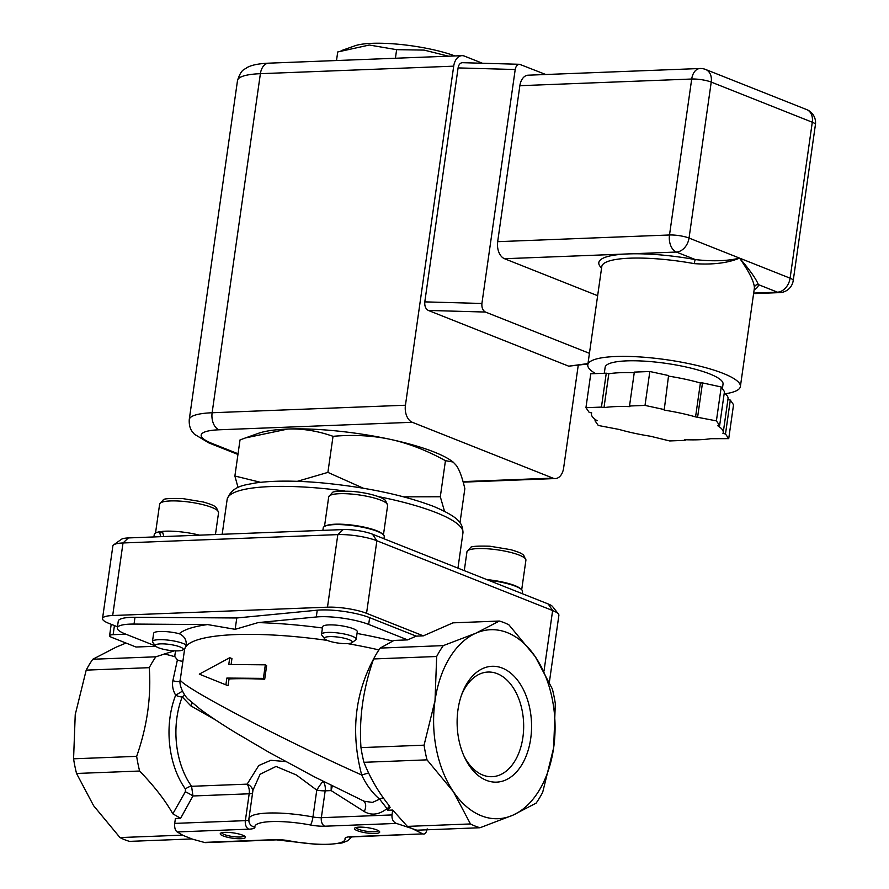 <?xml version="1.0" encoding="UTF-8"?>
<svg xmlns="http://www.w3.org/2000/svg" width="889" height="889" viewBox="0 0 889 889"><rect width="100%" height="100%" fill="white"/><g stroke="black" fill="none" stroke-linecap="round" stroke-linejoin="round"><path stroke-width="1.33" d="M244.242 835.916A11.357 2.378 8.1 0 1 232.707 836.538A11.357 2.378 8.1 0 1 221.794 832.726M224.839 832.36A12.757 2.678 -171.9 0 0 220.594 833.215A12.757 2.678 -171.9 0 0 232.462 838.183A12.757 2.678 -171.9 0 0 245.264 836.727A12.757 2.678 -171.9 0 0 224.839 832.36M182.378 691.197L175.655 695.187A73.554 47.184 87.8 0 0 185.457 789.054L185.323 791.766A7.001 0.756 -151.5 0 1 192.957 795.977L249.187 793.788L245.364 820.647L174.711 823.392C174.366 827.648 175.2 830.493 177.178 831.948L183.034 835.393L192.591 839.183L205.07 842.628L276.401 839.861L315.551 844.261L327.441 844.55L342.076 842.972L347.977 840.65L351.755 836.927M427.164 828.892C426.32 832.926 424.853 834.593 422.764 833.893L412.129 828.559L396.394 823.425C393.182 822.025 391.716 819.191 392.005 814.935L392.705 810.046L387.504 810.257L390.093 807.434L388.971 805.412C378.436 792.166 370.091 777.797 363.934 762.306A105.08 67.408 -92.2 0 1 360.978 747.627C358.934 718.312 363.145 688.753 373.602 658.949A105.08 67.408 -92.2 0 1 380.192 648.081L394.005 640.424L407.629 639.891L368.679 624.422A35.027 7.345 -171.9 0 0 316.284 616.977L258.132 622.6L235.163 629.323L207.57 624.567L134.028 624.067A35.027 7.345 -171.9 0 0 117.304 627.912A35.027 7.345 -171.9 0 0 125.127 633.901L155.564 645.981M359.089 827.137A12.757 2.678 -171.9 0 0 354.833 827.992A12.757 2.678 -171.9 0 0 366.713 832.96A12.757 2.678 -171.9 0 0 379.503 831.504A12.757 2.678 -171.9 0 0 359.089 827.137M378.492 830.693A11.357 2.378 8.1 0 1 366.946 831.315A11.357 2.378 8.1 0 1 356.044 827.503M461.447 695.265A52.362 33.593 -92.2 0 1 488.005 672.051A52.362 33.593 -92.2 0 1 522.888 737.414A52.362 33.593 -92.2 0 1 492.073 776.697A52.362 33.593 -92.2 0 1 463.791 755.617M530.7 738.648A57.963 37.182 87.8 0 0 507.73 670.928A57.963 37.182 87.8 0 0 462.024 693.653A57.963 37.182 87.8 0 0 464.503 757.184A57.963 37.182 87.8 0 0 502.185 781.253A57.963 37.182 87.8 0 0 530.7 738.648M435.021 700.654A94.567 60.663 87.8 0 0 453.39 791.71A94.567 60.663 87.8 0 0 512.709 815.269A94.567 60.663 87.8 0 0 553.658 747.76A94.567 60.663 87.8 0 0 535.278 656.704A94.567 60.663 87.8 0 0 475.959 633.157A94.567 60.663 87.8 0 0 435.021 700.654L436.677 656.504A105.08 67.408 -92.2 0 1 443.278 645.625L475.959 633.157L499.34 621.044A105.08 67.408 -92.2 0 1 508.908 624.834L535.278 656.704L552.347 688.931A105.08 67.408 -92.2 0 1 555.314 703.61L553.658 747.76L542.69 792.288A105.08 67.408 -92.2 0 1 536.1 803.156L512.709 815.269L480.027 827.737A105.08 67.408 -92.2 0 1 470.47 823.947L453.39 791.71L427.02 759.851A105.08 67.408 -92.2 0 1 424.064 745.171L435.021 700.654M448.467 56.185L424.097 50.095L396.627 49.673L395.416 58.241M396.627 49.673L369.324 45.028L337.72 51.962L336.509 60.541M341.12 50.706L354.833 45.839A60.941 12.779 8.1 0 1 454.924 55.929M578.239 365.312L563.626 468.036A14.013 8.99 -92.2 0 1 555.381 478.549A14.013 8.99 -92.2 0 1 552.902 478.115L412.296 422.286A14.013 8.99 -92.2 0 1 405.44 405.228L453.701 66.164A14.013 8.99 -92.2 0 1 461.947 55.663A14.013 8.99 -92.2 0 1 464.414 56.096L482.438 63.252M390.527 439.41A105.08 22.025 8.1 0 1 451.468 460.858L453.079 462.024L445.445 460.68C426.664 450.379 408.362 443.289 390.527 439.41C372.691 435.554 353.522 434.532 333.031 436.321C317.651 430.898 302.571 428.476 287.814 429.043A105.08 22.025 8.1 0 1 390.527 439.41M245.375 437.955L258.288 433.365A105.08 22.025 8.1 0 1 287.814 429.043L245.375 437.955L240.019 439.933L234.885 476.015L260.577 482.316M545.802 74.509L519.587 64.297L462.469 62.686C460.18 62.852 458.724 64.597 458.091 67.908L515.209 69.52C515.842 66.208 517.298 64.464 519.587 64.297M515.209 69.52L481.916 303.471L424.798 301.871L458.091 67.908M587.918 363.99L568.716 366.179L428.331 310.439L485.45 312.05C482.783 310.55 481.605 307.694 481.916 303.471M485.45 312.05L589.44 353.333M597.641 295.693L504.53 258.721A14.013 8.99 -92.2 0 1 497.673 241.675L519.865 85.7A14.013 8.99 -92.2 0 1 528.11 75.198L699.954 68.509A14.013 8.99 87.8 0 0 691.709 79.021L669.506 234.985A14.013 2.934 8.1 0 1 689.042 238.063A14.013 10.335 111.7 0 1 676.362 252.043L695.442 259.61A80.555 16.891 -171.9 0 0 628.034 253.921A80.555 16.891 -171.9 0 0 601.586 268M428.331 310.439C425.664 308.939 424.486 306.083 424.798 301.871M664.183 410.096L668.572 375.558L664.183 410.096A66.553 13.946 8.1 0 1 695.565 416.897L716.401 420.875L719.634 425.542L717.534 425.62A66.553 13.946 8.1 0 1 723.224 432.554A66.553 13.946 8.1 0 1 722.946 433.432L725.491 433.976L730.314 400.072L727.913 399.55M663.75 409.462L645.014 405.406L629.512 406.006L629.945 406.64A66.553 13.946 8.1 0 0 603.987 407.651L601.442 407.095L585.94 407.695L589.174 412.363L591.718 412.918A66.553 13.946 8.1 0 0 591.452 413.796A66.553 13.946 8.1 0 0 597.13 420.719L595.03 420.808L598.264 425.464L619.1 429.443A66.553 13.946 8.1 0 0 650.481 436.243L669.661 440.944L685.152 440.344L684.719 439.711A66.553 13.946 8.1 0 0 710.678 438.699L728.724 438.644L725.491 433.976M728.724 438.644L733.547 404.739L730.314 400.072M685.152 440.344L685.241 439.722M595.03 420.808L595.23 419.441M603.987 407.651L608.809 373.747L606.265 373.191L590.774 373.791L585.94 407.695M601.442 407.095L606.265 373.191M629.512 406.006L634.335 372.102L649.837 371.502L668.572 375.558M645.014 405.406L649.837 371.502M695.565 416.897L700.388 382.992A66.553 13.946 8.1 0 0 669.006 376.191M608.809 373.747A66.553 13.946 8.1 0 1 634.246 372.713M724.268 392.994A66.553 13.946 8.1 0 1 728.047 398.639L723.224 432.554M697.665 416.819L702.488 382.903L700.388 382.992M719.634 425.542L724.457 391.627L721.223 386.971L702.488 382.903M716.401 420.875L721.223 386.971M604.287 373.269L605.142 367.313A59.541 12.479 8.1 0 1 665.85 363.345A59.541 12.479 8.1 0 1 723.035 384.092L722.39 388.649M595.63 373.602A77.054 16.158 8.1 0 1 587.796 364.846L601.797 266.522A77.054 16.158 8.1 0 1 694.22 263.633A3.5 0.622 100.3 0 1 695.442 259.61C712.778 261.544 727.48 261.044 739.57 258.121C749.016 271.556 753.961 281.357 754.394 287.525A77.054 16.158 8.1 0 1 754.372 288.236L740.381 386.559A77.054 16.158 8.1 0 1 725.257 393.771M754.161 289.714A80.555 16.891 -171.9 0 0 758.35 284.591A3.5 3.423 -3.7 0 0 754.394 287.525M753.683 293.092L777.419 292.17L758.35 284.591C756.006 278.735 749.749 269.912 739.57 258.121L689.042 238.063L711.233 82.088L812.29 122.226A14.013 10.335 -68.3 0 0 806.723 109.614L705.666 69.486A14.013 10.335 111.7 0 1 711.233 82.088A14.013 2.934 -171.9 0 0 691.709 79.021L519.865 85.7M694.22 263.633C712.611 264.9 727.724 263.066 739.57 258.121L790.099 278.19A14.013 2.934 8.1 0 1 793.221 280.58L815.424 124.616A14.013 2.934 -171.9 0 0 812.29 122.226L790.099 278.19A14.013 10.335 -68.3 0 1 777.419 292.17A14.013 8.99 87.8 0 0 779.897 292.603A14.013 14.013 0 0 0 793.221 280.58M587.796 364.846A77.054 16.158 8.1 0 1 680.229 361.956A77.054 16.158 8.1 0 1 740.381 386.559M459.98 522.799L464.847 488.661C462.313 477.726 459.513 470.037 456.435 465.58L453.079 462.024M238.03 487.472L234.885 476.015M297.315 481.327L327.897 472.392L363.357 488.228M403.739 496.84L440.311 496.762L444.511 511.286M333.031 436.321L327.897 472.392M445.445 460.68L440.311 496.762M488.439 580.239A30.826 6.456 8.1 0 1 522.51 591.541L522.21 593.641M322.874 530.366L323.218 527.955A30.826 6.456 8.1 0 1 354.644 525.899A30.826 6.456 8.1 0 1 384.248 536.634L383.948 538.745M160.709 536.667L159.542 531.766A30.826 6.456 -171.9 0 0 154.253 534.522L153.908 536.934M199.525 535.167A30.826 6.456 -171.9 0 0 162.376 531.389L163.876 536.545M159.542 531.766L162.843 533.078M162.465 531.711A29.77 6.245 -171.9 0 0 160.231 532.033M158.531 647.781A14.08 2.956 8.1 0 1 155.619 646.059A14.08 2.956 8.1 0 1 165.721 644.003A14.08 2.956 8.1 0 1 182.478 648.17A14.08 2.956 8.1 0 1 182.845 649.926A14.08 2.956 8.1 0 1 172.366 650.692A14.08 2.956 8.1 0 1 158.531 647.781M152.464 641.569L153.63 633.368A17.513 3.667 8.1 0 1 179.278 633.713C184.356 636.168 186.646 639.947 186.168 645.036A17.513 3.667 -171.9 0 0 167.143 640.013A17.513 3.667 -171.9 0 0 152.464 641.569A17.513 3.667 -171.9 0 0 152.752 642.403L155.619 646.059M186.168 645.036L184.912 648.459L182.845 649.926M347.532 643.614A140.106 29.37 8.1 0 1 378.803 649.881L379.025 649.77M327.597 640.536A14.08 2.956 8.1 0 1 324.696 638.802A14.08 2.956 8.1 0 1 338.809 637.202A14.08 2.956 8.1 0 1 351.911 642.68A14.08 2.956 8.1 0 1 343.198 643.569A14.08 2.956 8.1 0 1 327.597 640.536M351.911 642.68L355.689 639.98A17.513 3.667 -171.9 0 0 356.2 639.258A17.513 3.667 -171.9 0 0 339.387 633.157A17.513 3.667 -171.9 0 0 321.529 634.324A17.513 3.667 -171.9 0 0 321.818 635.157L324.696 638.802M321.529 634.324L322.596 626.801A17.513 3.667 8.1 0 1 340.454 625.634A17.513 3.667 8.1 0 1 357.278 631.735L356.2 639.258M382.437 533.967A29.77 6.245 -171.9 0 0 354.711 525.443A29.77 6.245 -171.9 0 0 325.707 525.899M520.687 588.874A29.77 6.245 -171.9 0 0 486.85 579.606M558.414 613.988L552.569 606.554A21.014 4.401 -171.9 0 0 548.224 603.975L372.469 534.189A21.014 4.401 -171.9 0 0 343.176 529.577L128.383 537.934A21.014 4.401 -171.9 0 0 121.371 539.334L113.681 544.846A28.026 5.879 8.1 0 1 123.015 542.968L337.82 534.611A28.026 5.879 8.1 0 1 376.869 540.756L552.625 610.543A28.026 5.879 8.1 0 1 558.414 613.988A28.026 5.879 8.1 0 1 558.881 615.332L549.402 681.963M117.459 626.778L108.791 623.345A28.026 5.879 8.1 0 1 102.524 618.555L112.859 546.002A28.026 5.879 8.1 0 1 113.681 544.846M126.005 643.047L116.181 647.148L92.789 659.249A105.08 67.408 87.8 0 0 86.2 670.128L75.232 714.645L73.576 758.806A105.08 67.408 87.8 0 0 76.543 773.474L93.612 805.712L119.982 837.571A105.08 67.408 87.8 0 0 129.55 841.372L191.98 838.938M470.47 823.947L407.384 826.392L392.705 810.046M416.908 830.459L416.941 830.193A105.08 67.408 -92.2 0 1 412.129 828.559A105.08 67.408 -92.2 0 1 407.384 826.392L407.351 826.67M416.941 830.193L480.027 827.737M424.064 745.171L360.978 747.627M363.934 762.306L427.02 759.851M443.278 645.625L380.192 648.081M373.602 658.949L436.677 656.504M86.2 670.128L149.274 667.672A105.08 67.408 -92.2 0 1 155.875 656.804L92.789 659.249M76.543 773.474L139.617 771.03A105.08 67.408 -92.2 0 1 136.662 756.35L73.576 758.806M174.333 650.826L155.875 656.804M184.556 649.37L183.745 649.292M155.808 646.259L136.017 647.025L111.77 637.402A9.812 2.056 8.1 0 1 109.58 635.724A9.812 2.056 8.1 0 1 113.136 634.668L125.816 634.168M102.524 618.555A28.026 5.879 8.1 0 1 112.692 615.521L327.485 607.176A28.026 5.879 8.1 0 1 366.546 613.321L423.308 635.857L416.208 636.135L369.646 617.644A35.027 7.345 -171.9 0 0 317.251 610.198L236.774 617.977L134.995 617.288A35.027 7.345 -171.9 0 0 118.27 621.133L117.304 627.912M499.34 621.044L452.979 622.845L423.308 635.857M228.773 664.494L265.333 664.828L263.4 678.396L226.851 678.063L225.884 684.841L199.303 674.14L229.74 657.716L228.773 664.494M263.4 678.396L264.7 679.252L266.633 665.694L265.333 664.828M264.7 679.252A140.106 29.37 -171.9 0 0 229.04 678.929L226.851 678.063M229.04 678.929L228.073 685.708L226.317 685.008M231.107 664.416L231.94 658.582L229.74 657.716M378.814 649.859C355.478 687.842 349.766 729.558 361.69 774.997L368.602 772.974M363.545 800.956A9.812 6.556 -57.7 0 1 364.212 811.524C371.391 815.735 378.992 814.769 387.026 808.623L379.625 799.167L372.458 802.423L364.068 801.211L314.462 776.886L268.456 752.005L234.496 732.014C220.383 723.335 208.926 715.701 200.125 709.122L189.124 699.921C184.912 697.265 178.3 685.13 180.323 679.374C176.311 683.952 278.724 737.937 361.69 774.997C366.368 784.943 372.347 792.999 379.625 799.167A7.001 4.523 137 0 1 383.426 798.011M387.504 810.257L387.026 808.623A7.001 3.423 163.9 0 0 389.36 805.945M182.901 661.172A7.001 4.201 15.6 0 1 177.411 659.86L172.888 680.618A7.001 3.245 -168.7 0 0 180.145 681.33M175.911 650.892A7.001 3.045 -76 0 0 174.866 656.671L177.411 659.86M164.232 653.871L174.866 656.671M192.113 702.677A7.001 5.056 -56.9 0 1 190.757 705.822L215.76 720.068M184.423 694.565A7.001 5.212 -21.7 0 1 182.234 696.898L190.757 705.822M331.219 785.432L331.13 790.599L332.353 785.987M172.888 680.618C171.944 685.463 172.866 690.309 175.655 695.187A7.001 3.023 -158.6 0 0 182.234 696.898A70.053 44.939 -92.2 0 0 191.58 786.298L192.957 795.977L180.611 818.302L175.4 818.502L174.711 823.392M185.323 791.766L172.822 813.813L180.611 818.302M149.274 667.672C151.319 696.987 147.118 726.546 136.662 756.35M139.617 771.03C154.253 786.187 165.31 800.456 172.822 813.813M392.005 814.935L321.351 817.691A9.812 2.056 8.1 0 1 312.95 816.958A52.54 11.012 -171.9 0 0 248.92 818.736L252.976 790.199L260.099 774.252L276.068 766.451L296.315 774.952L316.773 790.11A9.812 0.967 123.3 0 1 323.029 781.287M351.144 836.682A7.001 4.489 87.8 0 0 352.377 836.905L422.764 833.893L351.144 836.682A16.813 3.523 -171.9 0 0 345.043 838.727A45.539 9.546 8.1 0 1 289.547 840.883A16.813 3.523 -171.9 0 0 275.157 839.638L203.537 842.416M285.691 761.584L270.834 760.295L258.766 765.518L247.142 784.142A9.812 7.99 -177.7 0 1 252.843 791.199M182.634 835.138L119.982 837.571M416.208 636.135L407.629 639.891M235.163 629.323L236.774 617.977M177.178 831.948L248.798 829.17A16.813 3.523 -171.9 0 0 254.899 827.126A45.539 9.546 8.1 0 1 310.383 824.97A16.813 3.523 -171.9 0 0 324.774 826.214L396.394 823.425M238.052 453.757L212.149 443.478A49.039 10.279 8.1 0 1 218.983 429.798L412.296 422.286M552.902 478.115L463.036 481.605M587.985 363.568L568.716 366.179M212.149 443.478A14.013 10.335 111.7 0 1 208.915 442.933L237.952 454.468M218.983 429.798A14.013 8.99 -92.2 0 1 212.127 412.752A63.052 13.213 -171.9 0 0 189.257 419.564C188.757 428.342 192.48 431.754 192.446 431.898L194.435 434.254L208.915 442.933M405.44 405.228L212.127 412.752L260.388 73.687A14.013 8.99 -92.2 0 1 268.622 63.175C258.255 63.63 250.909 65.186 246.586 67.842C244.731 69.82 241.508 68.253 237.507 80.51A63.052 13.213 8.1 0 1 260.388 73.687L453.701 66.164M504.53 258.721L676.362 252.043A14.013 8.99 87.8 0 1 669.506 234.985L497.673 241.675M218.583 512.542L216.327 507.497C214.182 506.152 215.138 505.563 203.492 502.041L182.656 498.573C169.932 498.229 163.454 498.673 163.232 499.929L159.631 504.152A29.77 6.245 8.1 0 1 189.99 502.174A29.77 6.245 8.1 0 1 218.583 512.542L215.449 534.545M207.57 624.567A149.908 31.426 -171.9 0 0 179.278 633.713M322.429 627.99A149.908 31.426 -171.9 0 0 258.132 622.6M392.705 641.069A149.908 31.426 -171.9 0 0 357.034 633.457M185.534 647.103A140.106 29.37 8.1 0 1 327.296 640.413M184.456 648.603L184.523 649.759A140.106 29.37 8.1 0 1 184.834 648.503M387.648 505.296L385.393 500.251L381.537 497.896C373.902 494.606 363.968 492.417 351.722 491.328C338.998 490.972 332.519 491.428 332.297 492.673L328.697 496.907A29.77 6.245 8.1 0 1 359.056 494.929A29.77 6.245 8.1 0 1 387.648 505.296L383.448 534.834M525.91 560.192L523.654 555.147C521.51 553.803 522.465 553.214 510.819 549.691L489.983 546.224C477.249 545.879 470.781 546.324 470.559 547.58L466.958 551.802A29.77 6.245 8.1 0 1 497.307 549.824A29.77 6.245 8.1 0 1 525.91 560.192L521.699 589.74M372.469 534.189L376.869 540.756L366.546 613.321M544.012 671.062L552.625 610.543L548.224 603.975M343.176 529.577L337.82 534.611L327.485 607.176M128.383 537.934L123.015 542.968L112.692 615.521M378.381 496.595A119.093 24.959 8.1 0 1 436.332 512.686A119.093 24.959 8.1 0 1 462.936 533.022L457.946 568.127M222.183 534.278L227.14 499.462A119.093 24.959 8.1 0 1 344.854 491.017M324.774 826.214A7.001 4.489 87.8 0 1 321.351 817.691L325.174 790.832L331.13 790.599L364.212 811.524M185.457 789.054A7.001 3.856 144.3 0 1 191.58 786.298L247.142 784.142A9.812 6.29 87.8 0 1 249.187 793.788A9.812 2.056 -171.9 0 0 252.576 793.032M323.285 781.42A9.812 6.29 -92.2 0 1 325.174 790.832A9.812 2.056 -171.9 0 1 316.773 790.11L312.95 816.958A7.001 1.378 100.6 0 1 310.383 824.97M248.92 818.736L248.942 821.414A7.001 6.834 -8.8 0 0 254.899 827.126M248.831 819.802A9.812 2.056 8.1 0 1 245.364 820.647A7.001 4.489 87.8 0 0 248.798 829.17M275.157 839.638A7.001 4.489 87.8 0 0 276.401 839.861M368.679 624.422L369.646 617.644M316.284 616.977L317.251 610.198M134.028 624.067L134.995 617.288M113.136 634.668L114.425 625.578M463.18 482.138L555.381 478.549M189.257 419.564L237.507 80.51M461.947 55.663L268.622 63.175M591.574 412.885L591.452 413.796M815.424 124.616A14.013 14.013 0 0 0 806.723 109.614M705.666 69.486A14.013 14.013 0 0 0 699.954 68.509M753.605 293.626L779.897 292.603M159.631 504.152L155.531 533.011M328.697 496.907L324.496 526.444M466.958 551.802L464.28 570.638M227.14 499.462C232.073 485.083 246.397 485.038 255.143 483.016C272.167 480.593 293.892 480.493 320.329 482.727C365.123 486.939 402.873 494.829 433.543 506.386C459.802 517.598 462.847 523.532 462.936 533.022M364.101 801.222L363.268 800.767M184.523 649.759L180.311 679.374M350.599 836.705L349.71 837.205L352.377 836.905M111.203 624.3L109.58 635.724"/></g></svg>
